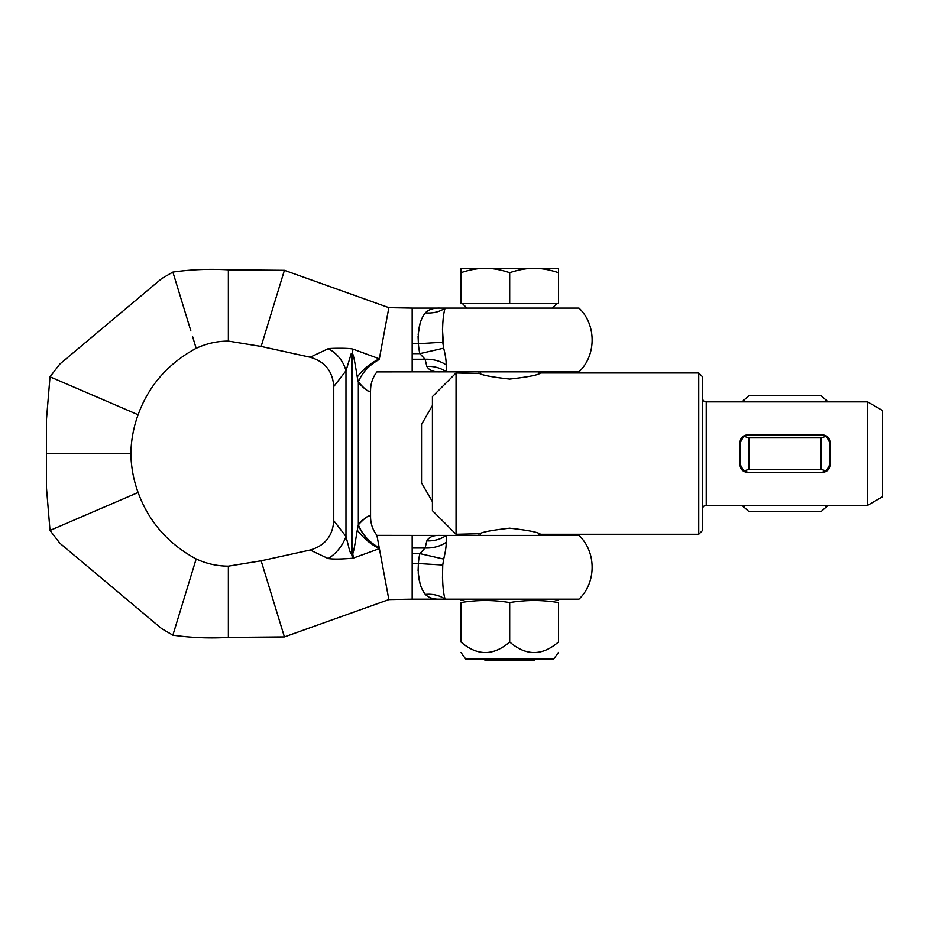 <?xml version="1.0" encoding="UTF-8"?>
<svg xmlns="http://www.w3.org/2000/svg" width="929" height="929" viewBox="0 0 929 929"><rect width="100%" height="100%" fill="white"/><g stroke="black" fill="none" stroke-linecap="round" stroke-linejoin="round"><path stroke-width="1.39" d="M138.107 492.498L50.015 530.436L46.45 487.574L46.45 453.619L130.85 453.619C131.152 467.159 133.579 480.119 138.107 492.498C148.768 521.657 168.126 543.813 196.17 558.944L172.875 635.169C191.049 637.759 209.548 638.502 228.371 637.422L228.371 566.156L261.142 560.802L284.413 636.922L388.856 599.588L379.218 547.738L379.38 548.621L353.601 557.981L352.555 558.213L352.091 556.146L351.638 554.079L352.683 553.835C354.1 551.361 356.306 535.232 357.293 530.169L358.35 524.78C365.608 517.012 369.684 514.376 370.566 516.884C369.719 514.364 365.643 517 358.35 524.78A30.007 19.486 47.9 0 0 379.183 547.564L376.919 535.348L412.174 535.394L412.174 599.159L440.416 599.159C433.762 599.449 428.745 597.87 425.366 594.409C419.931 587.697 417.609 577.408 418.41 563.531L412.174 563.531M353.601 557.981L352.683 553.835L352.683 353.299M440.416 535.394C433.529 535.127 429.012 536.95 426.852 540.852A30.007 26.558 -166.6 0 0 446.257 535.394L578.988 535.394C596.499 551.965 596.499 582.588 578.988 599.159L445.119 599.159C442.982 592.214 442.192 580.834 442.75 565.029L443.679 559.072C445.409 552.198 446.257 546.589 446.222 542.257L446.257 535.394L412.174 535.394M370.532 390.424L370.566 516.884C370.625 523.747 372.738 529.902 376.919 535.348L379.218 547.738A30.007 19.184 47.8 0 1 358.28 525.071M358.722 381.099L358.35 381.958C365.666 390.308 369.742 393.106 370.566 390.366C369.73 392.839 365.666 390.226 358.35 382.551M442.483 329.365L443.679 348.166L442.75 342.22C442.192 326.404 442.982 315.024 445.119 308.08L578.988 308.08C596.499 324.662 596.499 355.273 578.988 371.855L412.174 371.855L412.174 308.08L440.416 308.08C433.762 307.789 428.745 309.38 425.366 312.829C419.931 319.541 417.609 329.841 418.41 343.718L412.174 343.718M440.416 371.855L440.416 371.855C433.529 372.123 429.012 370.299 426.852 366.386L425.087 359.244L419.85 353.635L443.679 348.166C445.409 355.052 446.257 360.661 446.222 364.981L446.257 371.855L446.222 364.981A30.007 22.377 175.2 0 0 425.087 359.244L412.174 359.244M419.989 323.884L418.166 334.428M418.085 336.472L418.41 343.718L442.75 342.22M358.257 382.016L357.27 376.942C356.655 373.841 354.437 358.199 352.881 354.367L351.301 353.392L345.971 370.822L333.755 386.545L333.755 520.704L345.971 536.428L348.398 545.718C349.513 550.816 350.593 553.603 351.626 554.079L351.626 353.299M261.142 560.802L310.158 550.014C324.871 545.753 332.733 535.987 333.755 520.704M352.555 558.213C341.489 559.188 333.372 559.304 328.216 558.55L310.158 550.014M228.371 601.783L228.371 637.422L284.413 636.922M196.17 558.944C206.412 563.717 217.142 566.121 228.371 566.156L228.371 578.755M50.015 530.436L59.851 543.21L161.716 628.689L172.875 635.169L176.893 622M388.856 599.588L412.174 599.159M419.989 583.354L418.166 572.81M418.085 570.778L418.41 563.531L442.75 565.029L442.483 577.884M446.257 535.394L446.222 542.257A30.007 22.377 -175.2 0 1 425.087 548.005L419.85 553.603L443.679 559.072M442.506 578.372L442.634 581.624M442.831 584.504L443.423 590.147M46.45 453.619L46.45 419.676L50.015 376.814L59.851 364.029L161.716 278.561L172.875 272.081C191.049 269.491 209.548 268.736 228.371 269.828L284.413 270.316L388.856 307.65L412.174 308.08M130.85 453.619C131.152 440.079 133.579 427.119 138.107 414.752C148.768 385.581 168.126 363.436 196.17 348.305C206.412 343.533 217.142 341.129 228.371 341.094L261.142 346.436L310.158 357.224L328.216 348.689C328.378 348.352 347.597 347.771 352.555 349.025M228.371 341.094L228.371 328.483L228.371 341.094C217.142 341.129 206.412 343.533 196.17 348.305L192.489 336.252M379.287 359.14L388.856 307.65M370.566 390.366C370.625 383.503 372.738 377.348 376.919 371.902L412.174 371.855M442.506 328.878L442.634 325.614M442.831 322.735L443.423 317.091M261.142 346.436L284.413 270.316M352.161 353.252L353.078 349.141L379.346 358.803M425.366 312.829A30.007 25.501 21.9 0 0 445.119 308.08L440.416 308.08M426.852 366.386A30.007 26.558 166.6 0 1 446.257 371.855M138.107 414.752L50.015 376.814M190.851 330.887L172.875 272.081M228.371 269.828L228.371 328.483M363.111 519.288L359.465 523.248M425.366 594.409A30.007 25.501 -21.9 0 1 445.119 599.159L440.416 599.159M426.852 540.852L425.087 548.005L412.174 548.005M190.851 576.352L192.489 570.998M357.27 376.942C363.088 369.347 370.276 363.378 378.846 359.07M378.602 359.813C369.034 365.271 362.38 372.436 358.629 381.32M328.216 558.55A30.007 20.043 -51.3 0 0 345.971 536.428L345.971 370.822A29.322 24.27 51.3 0 0 328.216 348.689M379.38 548.621A30.007 13.47 40.2 0 1 357.293 530.169M483.951 659.172L485.449 660.682L533.954 660.682L535.452 659.172M460.935 272.673L460.935 303.586L509.696 303.586L509.696 272.673C500.673 269.689 492.544 268.237 485.321 268.318C478.087 268.237 469.958 269.689 460.935 272.673L460.935 268.318L534.082 268.318C526.848 268.237 518.719 269.689 509.696 272.673M558.468 272.673C549.445 269.689 541.317 268.237 534.082 268.318L558.468 268.318L558.468 303.586L509.696 303.586M558.468 652.425L553.591 659.172L465.812 659.172L460.935 652.425M509.696 641.985C525.953 656.06 542.211 656.06 558.468 641.985C558.468 656.06 558.468 656.06 558.468 641.985C558.468 656.06 558.468 656.06 558.468 641.985L558.468 602.561C542.211 599.832 525.953 599.832 509.696 602.561C493.45 599.832 477.192 599.832 460.935 602.561C460.935 599.832 460.935 599.832 460.935 602.561C460.935 599.832 460.935 599.832 460.935 602.561L460.935 641.985C477.192 656.06 493.45 656.06 509.696 641.985L509.696 602.561M460.935 641.985C460.935 656.06 460.935 656.06 460.935 641.985C460.935 656.06 460.935 656.06 460.935 641.985M558.468 602.561C558.468 599.832 558.468 599.832 558.468 602.561C558.468 599.832 558.468 599.832 558.468 602.561M747.508 434.865C742.91 435.353 740.413 437.849 740.007 442.367L740.007 464.872C740.413 469.389 742.91 471.886 747.508 472.373L822.537 472.373C827.135 471.886 829.632 469.389 830.038 464.872L830.038 442.367C829.632 437.849 827.135 435.353 822.537 434.865L747.508 434.865M867.547 505.388L867.547 401.862L882.55 410.525L882.55 496.725L867.547 505.388L706.249 505.388A3.751 3.751 0 0 0 702.498 509.138M702.498 398.111A3.751 3.751 0 0 0 706.249 401.862L867.547 401.862M480.514 535.394L480.514 533.676L456.058 534.268L432.426 510.636L432.426 396.602L456.058 372.97L480.514 373.563L480.514 371.855M456.058 534.268L456.058 372.97M702.498 530.517L698.747 534.268L698.747 372.97L702.498 376.721L702.498 530.517M698.747 534.268L540.457 534.268L538.878 533.676L538.878 535.394M538.878 371.855L538.878 373.563L540.457 372.97L698.747 372.97M540.457 372.97C538.634 374.944 528.38 376.977 509.696 379.067C491.011 376.977 480.757 374.944 478.946 372.97M478.946 534.268C480.757 532.305 491.011 530.273 509.696 528.171C528.38 530.273 538.634 532.305 540.457 534.268M432.426 501.718L421.545 482.883L421.545 424.367L432.426 405.52M742.027 401.862L749.018 395.591L821.039 395.591L828.018 401.862M743.699 400.016L744.919 401.862M825.126 401.862L826.357 400.016M748.263 472.373L743.699 470.991A8.256 8.256 0 0 1 740.007 464.128L743.699 470.991L749.018 469.377L749.018 437.873L743.699 436.247L740.007 443.121A8.256 8.256 0 0 1 743.699 436.247L748.263 434.865M821.782 434.865L826.357 436.247A8.256 8.256 0 0 1 830.038 443.121L826.357 436.247L821.039 437.873L821.039 469.377L749.018 469.377M821.039 437.873L749.018 437.873M821.039 469.377L826.357 470.991L830.038 464.128A8.256 8.256 0 0 1 826.357 470.991L821.782 472.373M828.018 505.388L821.039 511.647L749.018 511.647L742.027 505.388M744.919 505.388L743.699 507.222M826.357 507.222L825.126 505.388M358.35 381.935L358.35 524.78M418.41 343.718A1849.848 335.775 172.7 0 0 419.85 353.635L412.174 353.635M418.41 563.531A1849.848 335.775 -172.7 0 1 419.85 553.603L412.174 553.603M706.249 505.388L706.249 401.862M310.158 357.224C324.871 361.486 332.733 371.263 333.755 386.545M466.939 308.08L462.433 303.586M552.465 308.08L556.959 303.586M466.079 599.159L460.935 600.54M553.324 599.159L558.468 600.54"/></g></svg>
